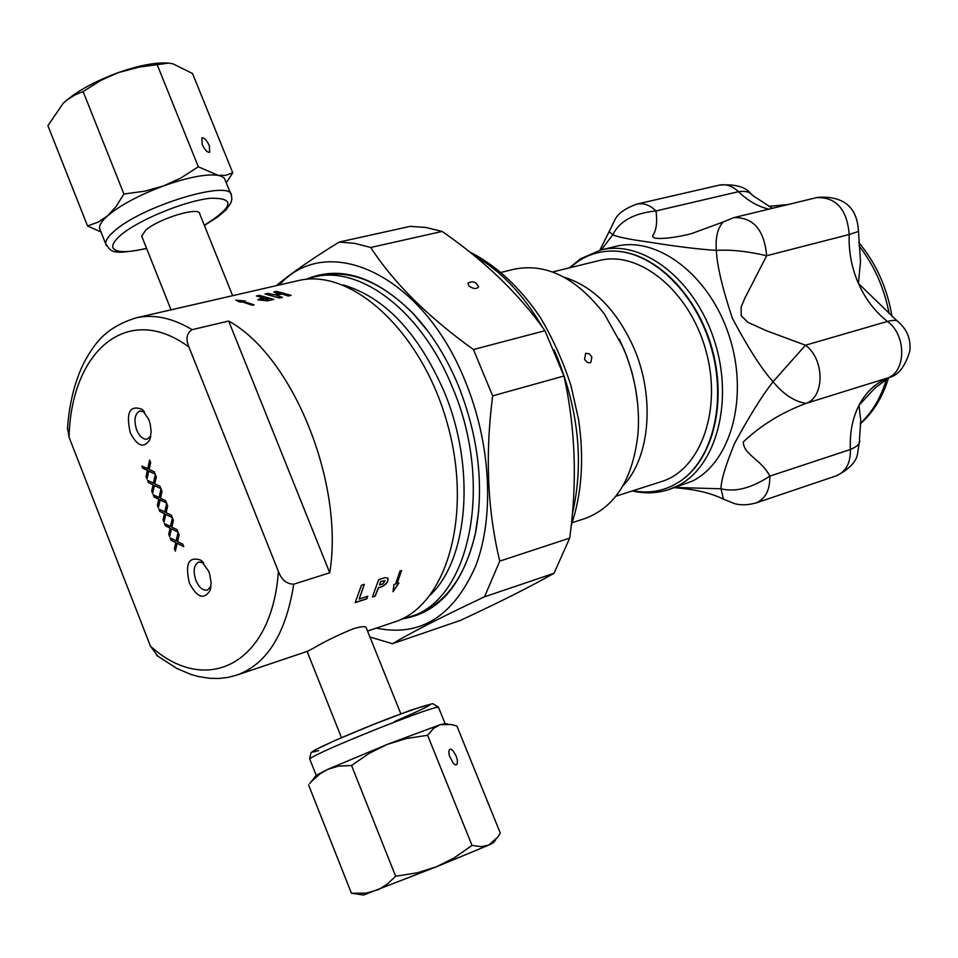 <?xml version="1.0" encoding="UTF-8"?>
<svg xmlns="http://www.w3.org/2000/svg" width="958" height="958" viewBox="0 0 958 958"><rect width="100%" height="100%" fill="white"/><g stroke="black" fill="none" stroke-linecap="round" stroke-linejoin="round"><path stroke-width="1.44" d="M569.938 267.725L578.644 260.971C589.589 253.894 601.684 250.601 614.94 251.104C654.051 252.517 696.179 293.855 711.399 348.161C726.847 402.408 712.584 459.672 680 481.347L673.534 485.191C660.84 491.598 647.321 493.454 632.951 490.736M616.904 251.224C655.619 253.439 696.861 294.465 711.89 348.029C727.11 401.522 713.435 458.08 681.605 480.221M615.922 496.196L661.535 481.563C701.064 469.636 722.631 408.815 705.675 349.778C689.221 290.597 639.034 250.05 599.109 260.576L552.574 271.976M772.388 208.305L752.449 195.324C749.922 191.923 745.264 190.714 738.474 191.684C747.659 200.665 757.79 206.497 768.843 209.167M897.406 321.181L858.404 283.412L860.512 261.654L858.512 231.513M754.868 503.309L755.826 503.022C765.454 499.022 770.1 490.053 769.777 476.138C761.802 459.744 743.552 454.846 743.276 441.949C761.071 425.16 782.015 412.299 806.109 403.354C824.898 396.851 824.634 359.166 805.51 345.215L773.058 381.703C783.452 394.397 794.469 401.606 806.109 403.354L889.216 377.488C898.341 375.368 905.214 366.495 909.861 350.891C910.962 339.096 907.034 329.372 898.077 321.72C897.107 320.056 893.563 319.96 887.431 321.421C906.484 334.857 906.424 371.584 887.539 378.099C875.241 383.368 865.721 392.445 858.979 405.342C852.416 418.347 849.566 433.064 850.429 449.482C857.626 446.428 860.631 443.171 859.47 439.722L860.763 420.598L858.979 405.342L875.013 387.942M889.216 377.488L874.965 388.002M733.924 217.61L723.422 221.837C717.674 227.717 715.327 237.225 716.38 250.385C730.99 249.499 747.743 251.283 766.651 255.738C764.28 229.932 753.371 217.227 733.924 217.61L816.707 197.599C836.226 197.073 847.064 209.383 849.219 234.506L858.512 231.417C857.685 219.214 854.057 195.001 817.809 197.36M609.12 231.561L612.809 234.77C619.575 221.106 633.98 213.167 656.014 210.952C649.931 205.036 643.548 202.749 636.854 204.102L635.896 204.353M859.506 440.967L857.374 454.858C855.566 462.666 848.489 469.671 836.154 475.886L836.202 475.863C845.902 471.851 850.644 463.061 850.429 449.482L769.777 476.138C751.551 488.137 735.289 492.352 720.991 488.796L723.47 499.178L734.283 503.549C740.259 505.345 747.396 505.189 755.682 503.058M674.755 487.658C683.94 488.7 704.645 489.897 723.506 499.202L723.997 499.453M805.51 345.215L766.448 330.738L747.851 322.307L741.145 315.613L741.205 306.919L744.665 298.561L766.651 255.738L849.219 234.506C848.537 251.379 851.602 267.677 858.404 283.412C865.373 299.064 875.049 311.733 887.431 321.421L805.51 345.215M601.289 249.894L612.809 234.77C617.227 236.925 629.119 239.344 648.47 242.027C676.587 246.553 699.22 249.331 716.38 250.373C716.895 265.007 722.236 287.651 732.379 318.319C748.33 348.257 761.885 369.381 773.058 381.703C762.221 395.51 749.395 416.059 734.606 443.374C725.565 465.349 721.027 480.497 720.991 488.796L675.39 487.454M723.254 221.945L691.448 233.644C673.941 238.279 647.261 241.416 653.607 234.231C656.577 228.758 657.368 220.999 656.014 210.952L738.474 191.684C732.415 185.96 726.02 183.768 719.278 185.145L636.854 204.102M402.013 618.928C438.584 613.3 463.025 584.931 475.348 533.834C484.365 486.508 478.665 437.004 458.259 385.332C446.356 356.867 431.292 332.917 413.078 313.47C375.847 276.371 340.174 264.995 306.069 279.329M305.997 279.353L313.841 277.042C360.208 264.851 421.724 311.218 452.332 387.128C494.316 484.305 469.755 600.63 409.832 616.808L415.712 614.832C445.374 604.163 465.277 576.944 475.408 533.163L478.737 510.662M428.094 331.444L413.485 314.008C381.943 281.999 350.736 269.21 319.876 275.653L313.841 277.042M469.097 286.059L467.911 283.185C472.557 280.598 476.114 281.844 478.593 286.933C476.533 289.316 473.36 289.017 469.097 286.059M442.141 231.441C484.988 261.103 519.26 294.202 544.958 330.726L473.432 349.514C427.915 316.847 393.69 282.838 370.722 247.487L442.141 231.441L426.035 227.501L410.275 226.339L339.156 242.063C311.985 258.852 291.004 273.389 276.239 285.676M554.011 573.291C530.708 586.547 499.573 602.223 460.606 620.329L392.481 643.716C411.904 632.172 442.584 616.545 484.509 596.822L554.011 573.291L569.711 538.097L499.765 561.125C487.418 510.051 485.047 454.954 492.663 395.858L563.963 376.015C575.471 428.07 577.387 482.102 569.711 538.097M376.266 628.113C420.311 637.178 453.445 616.485 475.671 566.034C494.675 516.566 490.915 443.243 465.157 380.997C422.61 274.18 327.265 231.201 279.317 284.969M369.944 637.034L392.481 643.716M484.509 596.822L499.765 561.125M492.663 395.858L473.432 349.514M370.722 247.487L354.747 243.368L339.156 242.063M563.963 376.015L544.958 330.726M590.08 362.819L587.302 362.387L584.584 359.501L585.661 353.251L589.35 353.849L591.852 356.915L590.823 362.495L590.08 362.819M622.975 485.742C650.039 457.984 655.344 397.127 633.789 347.766C616.617 309.877 593.373 286.346 564.058 277.197M501.393 272.312L514.35 269.174C546.347 262.851 576.393 277.856 604.486 314.2L623.502 348.221C635.118 376.231 639.968 404.516 638.064 433.052C633.154 478.725 615.395 507.237 584.811 518.589L572.13 522.697M637.693 404.001L635.501 387.954L631.861 371.991L626.819 356.388L619.371 339.144M456.176 756.042L457.397 760.329L457.194 764.113L455.661 765.011L453.326 763.454L449.266 755.491L448.775 751.647L449.589 749.407L451.074 749.276L452.99 750.713L456.176 756.042M472.019 845.423L481.311 846.668L488.748 845.1L436.321 866.834L454.104 857.925L472.019 845.423L427.591 735.265L406.132 738.594L387.248 744.402L440.081 724.727L433.555 728.367L427.591 735.265M356.52 893.994L351.406 893.215L366.124 893.179L378.626 889.527L387.176 884.198L395.654 876.247L417.317 872.786L436.321 866.834L363.525 895.035M495.729 839.783L493.382 842.812L488.748 845.1L497.956 836.909L500.292 833.113L456.906 726.02L451.254 724.487L440.081 724.727L445.183 723.613L447.853 723.997M351.538 765.49L338.437 766.149L327.468 769.454L387.248 744.402L369.501 753.144L351.538 765.49L395.654 876.247M316.128 775.453L327.468 769.454L319.577 774.172L310.967 782.039M308.596 784.973L351.406 893.215M202.162 144.371L201.851 137.844C204.21 137.533 206.712 140.167 209.359 145.748L209.658 152.286C207.299 152.597 204.808 149.963 202.162 144.371M230.842 194.019L224.4 178.296L221.933 176.464L217.993 175.314L225.681 175.374L232.758 172.787L192.522 73.491L172.931 63.827L168.644 63.096L139.185 67.108L118.038 72.688C138.251 65.599 154.705 62.378 167.399 63.012M63.132 103.356L63.982 102.554C76.424 91.417 94.435 81.466 118.038 72.688L100.71 80.472L83.118 91.561L75.431 94.65L67.539 99.548L63.132 103.356L47.9 125.678L87.561 225.98L98.47 221.981L107.727 215.706L116.002 206.629L123.917 194.007L144.933 191.145L163.435 185.948L180.799 178.032L198.342 166.8L217.993 175.314C205.994 173.769 187.804 177.314 163.435 185.948C138.994 195.169 120.433 205.084 107.727 215.706C101.835 220.915 99.117 225.154 99.572 228.411L100.255 230.136M232.758 172.787L226.292 182.762M100.973 231.956L87.561 225.98M123.917 194.007L83.118 91.561M232.638 295.687L199.707 213.85C200.018 206.054 158.585 218.556 145.652 230.243L141.688 236.123L141.988 236.889M198.342 166.8L157.244 64.881M329.732 572.8L293.735 584.188C286.658 584.081 281.544 579.829 278.383 571.447L188.966 347.071C185.565 339 186.63 333.192 192.151 329.672L228.663 321.038C292.609 355.921 344.509 483.311 329.732 572.8L228.663 321.038M192.151 329.672C172.284 317.852 153.567 313.913 135.976 317.888L297.95 280.694C351.035 267.15 421.544 331.025 447.135 422.825C473.36 514.446 446.703 605.779 394.385 622.017L367.537 631.059M400.839 713.842L366.267 627.909C365.848 625.993 361.417 626.316 352.975 628.891C337.372 635.322 323.888 641.932 312.512 648.722L307.123 651.416L236.889 675.079C266.947 664.098 285.891 633.801 293.735 584.188M381.991 586.643L378.566 587.757L375.225 596.104L372.375 597.038L378.661 579.686L384.948 577.65L387.81 578.081C388.637 581.35 386.697 584.2 381.991 586.643L378.446 587.637L375.117 595.972L372.458 596.846M399.941 571.04L401.534 570.525L397.187 583.53L398.875 582.979L393.031 591.709L393.906 584.596L395.594 584.045L399.941 571.04M367.824 596.259L366.698 598.894L355.202 602.654L361.429 585.254L364.327 584.32L359.202 599.073L367.824 596.259M263.546 297.663L256.373 296.022L259.271 295.351L273.832 299.387L267.426 300.884L257.858 299.806L263.558 297.842L260.061 298.477M254.145 304.872L252.493 305.267L241.823 301.77L240.063 302.177L235.74 300.129L245.236 300.98L243.476 301.387L254.145 304.872M273.976 294.693L279.748 293.352L273.653 292.022L276.527 291.364L291.124 295.351L288.238 296.022L282.083 293.998L276.311 295.327L282.466 297.375L279.58 298.046L265.007 294.022L267.893 293.352L273.976 294.693L267.905 293.543L265.45 294.106M379.548 584.955L382.972 583.853L385.104 580.716L380.637 581.674L379.548 584.955L380.637 581.674M384.984 580.608L380.518 581.566M387.631 577.89L387.691 577.961C388.529 581.231 386.589 584.093 381.871 586.524M393.091 591.349L398.636 583.051M397.187 583.53L401.378 570.573M367.632 596.319L366.591 598.762L355.286 602.462M364.16 584.368L359.202 599.073M279.748 293.352L273.988 294.872M282.179 297.435L276.311 295.327M290.825 295.423L276.539 291.543L274.096 292.106M243.476 301.387L253.858 304.943M236.255 300.345L244.721 301.087M262.396 299.159L261.594 299.65L265.079 300.034L268.575 299.219L265.881 298.345L262.396 299.159M261.618 299.71L265.079 300.213L268.575 299.219M257.87 299.806L260.061 298.656M256.816 296.106L259.283 295.531L273.533 299.459M155.184 474.09L148.753 471.12L147.005 479.012L146.047 476.593L147.46 470.462L142.766 468.246L141.892 466.031L147.76 468.749L149.652 460.056L150.645 462.57L149.101 469.444L154.274 471.767L155.244 474.234L148.753 471.12M147.76 468.749L149.747 460.283M147.065 478.749L146.203 476.557L147.604 470.426L142.922 468.211L142.095 466.127M176.152 540.923L178.116 532.361L179.122 534.887L177.517 541.665L182.774 544.168L183.744 546.659L177.158 543.318L175.338 551.101L174.38 548.659L175.841 542.623L171.063 540.24L170.189 538.001L176.308 540.875L178.212 532.588M175.398 550.838L174.524 548.611L175.985 542.575L171.063 540.24M171.219 540.192L170.392 538.109M183.685 546.503L177.158 543.318M177.972 531.977L171.458 528.828L169.65 536.636L168.692 534.205L170.141 528.145L165.387 525.798L164.513 523.559L170.452 526.433L172.404 517.859L173.41 520.374L171.817 527.175L177.05 529.642L178.032 532.121L171.458 528.828M170.452 526.433L172.5 518.074M169.71 536.372L168.847 534.157L170.296 528.097L165.542 525.75L164.716 523.667M164.764 511.979L166.704 503.369L167.698 505.884L166.129 512.698L171.338 515.141L172.32 517.619L165.77 514.374L163.974 522.194L163.016 519.763L164.453 513.692L159.723 511.368L158.848 509.141L164.92 511.931L166.8 503.597M164.034 521.93L163.171 519.715L164.608 513.644L159.723 511.368M159.866 511.332L159.052 509.237M172.26 517.476L165.77 514.374M166.56 502.986L160.237 499.884L158.309 507.776L157.352 505.357L158.777 499.262L154.058 496.974L153.184 494.747L159.088 497.549L161.016 488.903L162.01 491.43L160.441 498.256L165.638 500.663L166.62 503.13L160.094 499.932M159.088 497.549L161.1 489.131M158.369 507.512L157.507 505.309L158.932 499.214L154.214 496.927L153.388 494.843M153.424 483.131L155.328 474.473L156.322 476.988L154.765 483.838L159.95 486.197L160.92 488.676L154.418 485.514L152.645 493.382L151.699 490.963L153.112 484.844L148.406 482.593L147.532 480.377L153.567 483.095L155.424 474.701M152.705 493.119L151.843 490.915L153.268 484.808L148.406 482.593M148.562 482.557L147.736 480.473M160.86 488.532L154.418 485.514M144.574 412.012L139.904 410.958C134.719 413.76 133.653 420.107 136.707 430.022C139.617 436.656 143.137 439.698 147.269 439.147L150.825 435.962M130.288 432.788C125.773 412.826 129.581 404.947 141.736 409.162L148.753 419.376L150.214 423.987L151.172 431.819L149.747 439.83C143.76 448.643 137.281 446.296 130.288 432.788M203.731 562.921L198.821 561.987C193.863 564.765 192.893 570.908 195.887 580.404C199.096 587.577 202.916 590.811 207.383 590.092L210.94 586.559M189.409 583.135C184.846 563.759 188.642 556.095 200.773 560.155L208.724 571.375L209.706 574.237L211.119 582.967L210.03 590.523C203.922 600.067 197.049 597.612 189.409 583.135M67.539 427.807L69.072 437.231L150.478 646.207L157.902 656.35M342.868 284.897C384.098 296.764 417.736 332.055 443.782 390.768C475.922 466.378 468.701 558.442 430.465 594.918M409.832 616.808L401.941 618.94M632.364 490.927C644.734 493.801 656.757 493.394 668.433 489.706L677.689 485.85C716.644 466.498 734.223 400.3 714.105 339.731C694.406 278.994 642.267 239.308 600.714 250.026L580.536 258.792L569.339 267.869M668.433 489.706L692.371 481.096C731.397 461.756 749.108 395.81 729.062 335.539C709.459 275.114 657.32 235.668 615.695 246.41L600.714 250.026M787.871 204.569L768.819 206.365L787.296 204.701M859.075 245.907C874.235 265.426 884.246 287.975 889.132 313.553M886.641 378.673C881.192 397.175 872.427 412.084 860.332 423.388M751.3 194.234C745.923 186.858 735.241 183.828 719.23 185.145L719.278 185.145M553.999 349.754L556.921 356.46C578.86 411.473 583.997 463.923 572.345 513.799M473.971 255.511C500.363 270.264 523.272 294.286 542.707 327.6M309.757 759.095L309.65 758.808C315.445 754.617 339.06 744.186 380.506 727.553C417.484 713.075 436.824 706.357 438.524 707.387L445.063 723.541M394.492 721.614C442.045 700.801 441.925 699.065 394.133 716.38C345.551 734.834 294.98 757.862 318.595 750.593M146.55 248.326C135.521 251.008 126.863 252.062 120.564 251.487C110.182 250.05 110.122 244.709 120.373 235.452C137.772 220.244 184.535 200.905 210.341 198.27C235.644 197.779 233.632 206.772 204.305 225.274M204.377 225.453L217.921 216.795L225.992 209.874L230.806 203.096L231.824 199.42L231.501 195.636C232.435 178.559 141.556 205.886 113.954 231.405C108.026 236.566 105.284 240.733 105.715 243.919L106.362 245.583M69.072 437.231C71.048 351.047 127.594 301.507 188.966 347.071M278.383 571.447C271.88 664.996 205.982 696.55 150.478 646.207M858.787 242.506C876.187 263.474 887.264 288.107 891.994 316.415M888.581 377.763C882.845 396.816 873.397 412.215 860.26 423.963M609.06 231.716L615.551 218.58C618.952 212.844 626.005 208.03 636.711 204.15M599.792 250.266L609.084 231.776M836.202 475.863L755.826 503.022M475.408 533.163L475.348 533.834M571.219 525.379C581.901 493.813 584.344 458.475 578.536 419.4L571.016 385.739C563.088 361.286 552.826 338.485 540.24 317.337C519.595 286.957 495.909 265.067 469.192 251.655M363.741 895.071L351.73 893.275M316.463 775.034L309.685 783.668M316.176 775.297L309.65 758.808L311.003 752.689L314.535 750.186L334.605 740.666L373.237 724.547L411.257 710.022L432.681 703.615L438.417 707.124M99.572 228.411L105.715 243.919C111.463 251.307 109.859 255.726 146.622 248.517M307.111 651.416L341.479 737.672M171.039 309.829L141.688 236.123M143.928 411.245L141.736 409.162M150.634 436.944L149.747 439.83M203.108 562.238L200.773 560.155M210.808 587.482L210.03 590.523M135.976 317.888C104.314 327.923 94.483 344.185 84.4 361.801C74.832 380.937 69.18 403.342 67.455 429.016M156.573 655.32L176.871 668.504L190.905 674.432L198.019 676.456L209.778 678.324L218.963 678.468L228.04 677.39L236.889 675.079"/></g></svg>
